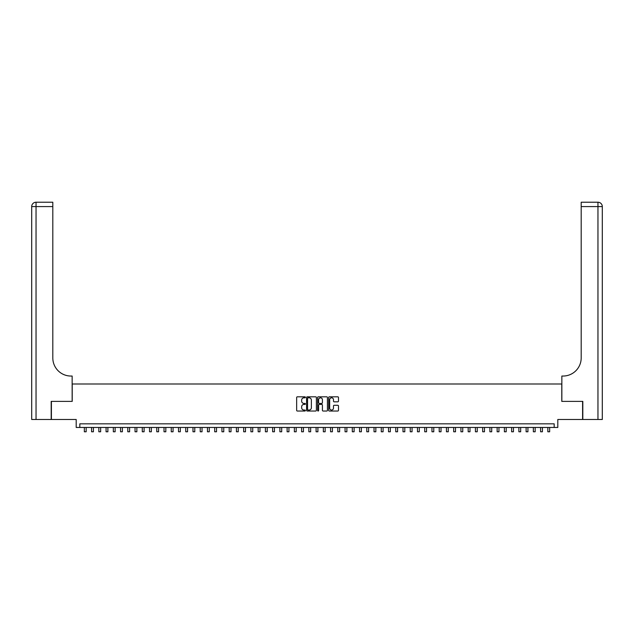 <?xml version="1.0" encoding="UTF-8"?>
<svg xmlns="http://www.w3.org/2000/svg" width="634" height="634" viewBox="0 0 634 634"><rect width="100%" height="100%" fill="white"/><g stroke="black" fill="none" stroke-linecap="round" stroke-linejoin="round"><path stroke-width="0.95" d="M305.414 397.312A0.499 0.499 0 0 0 304.914 396.813L297.362 396.813A0.713 0.713 0 0 0 296.649 397.526L296.649 410.317A0.713 0.713 0 0 0 297.362 411.03L304.914 411.03A0.499 0.499 0 0 0 305.414 410.531A0.499 0.499 0 0 0 304.914 410.039L303.94 410.039A2.274 2.274 0 0 1 301.665 407.765L301.665 406.695A2.274 2.274 0 0 1 303.94 404.421L304.914 404.421A0.499 0.499 0 0 0 305.414 403.921A0.499 0.499 0 0 0 304.914 403.422L303.94 403.422A2.274 2.274 0 0 1 301.665 401.148L301.665 400.086A2.274 2.274 0 0 1 303.94 397.811L304.914 397.811A0.499 0.499 0 0 0 305.414 397.312M337.771 401.829A0.713 0.713 0 0 0 338.485 401.116L338.485 397.526A0.713 0.713 0 0 0 337.771 396.813L329.387 396.813A0.713 0.713 0 0 0 328.674 397.526L328.674 410.317A0.713 0.713 0 0 0 329.387 411.03L337.771 411.03A0.713 0.713 0 0 0 338.485 410.317L338.485 405.982A0.713 0.713 0 0 0 337.771 405.277L334.181 405.277A0.713 0.713 0 0 0 333.476 405.982L333.476 408.137A1.902 1.902 0 0 1 331.574 410.039A1.902 1.902 0 0 1 329.672 408.137L329.672 399.713A1.902 1.902 0 0 1 331.574 397.811A1.902 1.902 0 0 1 333.476 399.713L333.476 401.116A0.713 0.713 0 0 0 334.181 401.829L337.771 401.829M554.179 427.459L557.801 427.459L557.801 419.494L582.598 419.494L582.598 401.385L561.779 401.385L561.779 384.006L72.221 384.006L72.221 401.385L51.402 401.385L51.402 419.494L76.199 419.494L76.199 427.459L554.179 427.459L554.179 423.837L79.821 423.837L79.821 427.459M316.382 397.526A0.713 0.713 0 0 0 315.669 396.813L307.276 396.813A0.713 0.713 0 0 0 306.571 397.526L306.571 410.317A0.713 0.713 0 0 0 307.276 411.03L315.669 411.03A0.713 0.713 0 0 0 316.382 410.317L316.382 397.526M318.331 396.813L326.724 396.813A0.713 0.713 0 0 1 327.429 397.526L327.429 410.317A0.713 0.713 0 0 1 326.724 411.03L323.134 411.03A0.713 0.713 0 0 1 322.421 410.317L322.421 405.134A0.713 0.713 0 0 0 321.707 404.421L319.33 404.421A0.713 0.713 0 0 0 318.617 405.134L318.617 410.531A0.499 0.499 0 0 1 318.117 411.03A0.499 0.499 0 0 1 317.618 410.531L317.618 397.526A0.713 0.713 0 0 1 318.331 396.813M308.061 397.811A0.499 0.499 0 0 0 307.561 398.31L307.561 409.54A0.499 0.499 0 0 0 308.061 410.039L309.091 410.039A2.274 2.274 0 0 0 311.365 407.765L311.365 400.086A2.274 2.274 0 0 0 309.091 397.811L308.061 397.811M322.421 399.745A1.902 1.902 0 0 0 320.519 397.843A1.902 1.902 0 0 0 318.617 399.745L318.617 402.717A0.713 0.713 0 0 0 319.33 403.422L321.707 403.422A0.713 0.713 0 0 0 322.421 402.717L322.421 399.745M84.346 427.459L84.346 431.77L86.161 431.77L86.161 427.459M51.18 401.385L72.149 401.385L72.149 376.041L70.913 376.041A18.109 18.109 0 0 1 52.812 357.933L52.812 206.581L36.043 206.581L36.043 419.494L51.18 419.494L51.18 401.385M36.043 419.494L31.7 419.494L31.7 206.581A4.343 4.343 0 0 1 36.043 202.23L52.812 202.23L52.812 206.581M70.913 376.041A18.109 18.109 0 0 1 52.812 357.933M36.043 202.23A4.343 4.343 0 0 0 31.7 206.581L36.043 206.581L36.043 202.23M602.3 419.494L582.82 419.494L582.82 401.385L561.851 401.385L561.851 376.041L563.087 376.041A18.109 18.109 0 0 0 581.188 357.933L581.188 202.23L597.957 202.23A4.343 4.343 0 0 1 602.3 206.581L602.3 419.494L602.3 206.581L581.188 206.581M563.087 376.041A18.109 18.109 0 0 0 581.188 357.933M91.589 427.459L91.589 431.77L93.404 431.77L93.404 427.459M98.833 427.459L98.833 431.77L100.647 431.77L100.647 427.459M106.076 427.459L106.076 431.77L107.883 431.77L107.883 427.459M113.32 427.459L113.32 431.77L115.126 431.77L115.126 427.459M120.563 427.459L120.563 431.77L122.37 431.77L122.37 427.459M127.799 427.459L127.799 431.77L129.613 431.77L129.613 427.459M135.042 427.459L135.042 431.77L136.857 431.77L136.857 427.459M142.285 427.459L142.285 431.77L144.1 431.77L144.1 427.459M149.529 427.459L149.529 431.77L151.336 431.77L151.336 427.459M156.772 427.459L156.772 431.77L158.579 431.77L158.579 427.459M164.016 427.459L164.016 431.77L165.823 431.77L165.823 427.459M171.251 427.459L171.251 431.77L173.066 431.77L173.066 427.459M178.495 427.459L178.495 431.77L180.31 431.77L180.31 427.459M185.738 427.459L185.738 431.77L187.545 431.77L187.545 427.459M192.982 427.459L192.982 431.77L194.789 431.77L194.789 427.459M200.225 427.459L200.225 431.77L202.032 431.77L202.032 427.459M207.461 427.459L207.461 431.77L209.275 431.77L209.275 427.459M214.704 427.459L214.704 431.77L216.519 431.77L216.519 427.459M221.948 427.459L221.948 431.77L223.762 431.77L223.762 427.459M229.191 427.459L229.191 431.77L230.998 431.77L230.998 427.459M236.434 427.459L236.434 431.77L238.241 431.77L238.241 427.459M243.678 427.459L243.678 431.77L245.485 431.77L245.485 427.459M250.913 427.459L250.913 431.77L252.728 431.77L252.728 427.459M258.157 427.459L258.157 431.77L259.972 431.77L259.972 427.459M265.4 427.459L265.4 431.77L267.207 431.77L267.207 427.459M272.644 427.459L272.644 431.77L274.451 431.77L274.451 427.459M279.887 427.459L279.887 431.77L281.694 431.77L281.694 427.459M287.123 427.459L287.123 431.77L288.938 431.77L288.938 427.459M294.366 427.459L294.366 431.77L296.181 431.77L296.181 427.459M301.61 427.459L301.61 431.77L303.424 431.77L303.424 427.459M308.853 427.459L308.853 431.77L310.66 431.77L310.66 427.459M316.097 427.459L316.097 431.77L317.903 431.77L317.903 427.459M323.34 427.459L323.34 431.77L325.147 431.77L325.147 427.459M330.576 427.459L330.576 431.77L332.39 431.77L332.39 427.459M337.819 427.459L337.819 431.77L339.634 431.77L339.634 427.459M345.062 427.459L345.062 431.77L346.877 431.77L346.877 427.459M352.306 427.459L352.306 431.77L354.113 431.77L354.113 427.459M359.549 427.459L359.549 431.77L361.356 431.77L361.356 427.459M366.793 427.459L366.793 431.77L368.6 431.77L368.6 427.459M374.028 427.459L374.028 431.77L375.843 431.77L375.843 427.459M381.272 427.459L381.272 431.77L383.087 431.77L383.087 427.459M388.515 427.459L388.515 431.77L390.322 431.77L390.322 427.459M395.759 427.459L395.759 431.77L397.566 431.77L397.566 427.459M403.002 427.459L403.002 431.77L404.809 431.77L404.809 427.459M410.238 427.459L410.238 431.77L412.052 431.77L412.052 427.459M417.481 427.459L417.481 431.77L419.296 431.77L419.296 427.459M424.725 427.459L424.725 431.77L426.539 431.77L426.539 427.459M431.968 427.459L431.968 431.77L433.775 431.77L433.775 427.459M439.211 427.459L439.211 431.77L441.018 431.77L441.018 427.459M446.455 427.459L446.455 431.77L448.262 431.77L448.262 427.459M453.69 427.459L453.69 431.77L455.505 431.77L455.505 427.459M460.934 427.459L460.934 431.77L462.749 431.77L462.749 427.459M468.177 427.459L468.177 431.77L469.984 431.77L469.984 427.459M475.421 427.459L475.421 431.77L477.228 431.77L477.228 427.459M482.664 427.459L482.664 431.77L484.471 431.77L484.471 427.459M489.9 427.459L489.9 431.77L491.715 431.77L491.715 427.459M497.143 427.459L497.143 431.77L498.958 431.77L498.958 427.459M504.387 427.459L504.387 431.77L506.201 431.77L506.201 427.459M511.63 427.459L511.63 431.77L513.437 431.77L513.437 427.459M518.874 427.459L518.874 431.77L520.68 431.77L520.68 427.459M526.117 427.459L526.117 431.77L527.924 431.77L527.924 427.459M533.352 427.459L533.352 431.77L535.167 431.77L535.167 427.459M540.596 427.459L540.596 431.77L542.411 431.77L542.411 427.459M547.839 427.459L547.839 431.77L549.654 431.77L549.654 427.459M597.957 419.494L597.957 202.23"/></g></svg>
